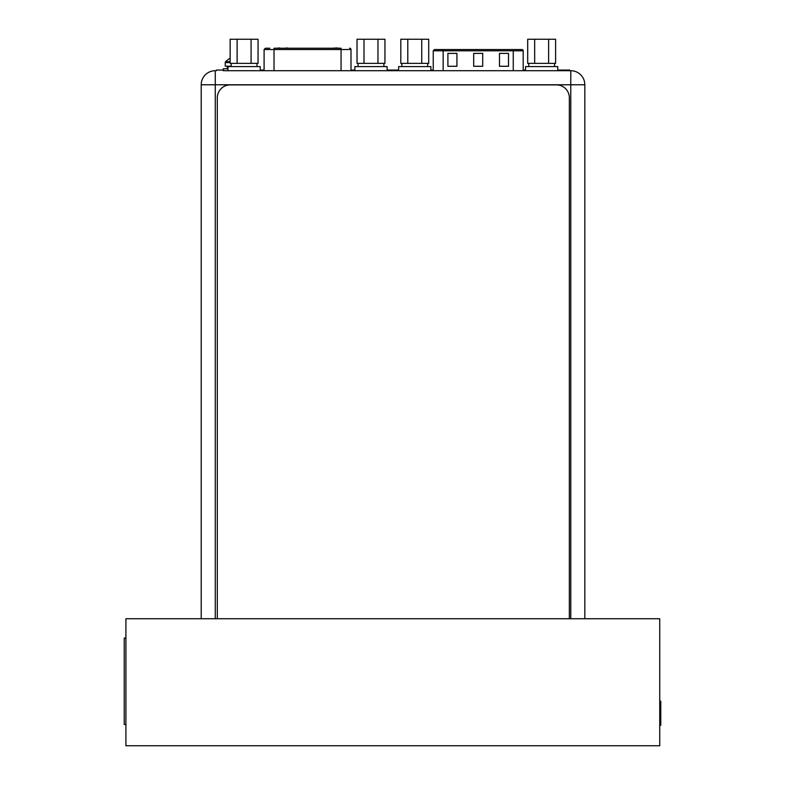 <?xml version="1.0" encoding="UTF-8"?>
<svg xmlns="http://www.w3.org/2000/svg" width="785" height="785" viewBox="0 0 785 785"><rect width="100%" height="100%" fill="white"/><g stroke="black" fill="none" stroke-linecap="round" stroke-linejoin="round"><path stroke-width="1.18" d="M125.904 638.077L124.226 638.077L124.226 724.476L125.904 724.476M125.904 618.737L125.904 745.75L659.743 745.75L659.743 618.737L125.904 618.737M659.743 725.311L660.774 725.311L660.774 701.201L659.743 701.201M231.202 66.195L225.256 66.195L225.256 62.594A1.285 1.285 0 0 1 225.619 61.691A19.193 19.193 0 0 1 230.142 58.247M226.286 68.776A1.03 1.03 0 0 0 227.316 67.746L227.316 67.235A1.03 1.03 0 0 1 228.347 66.195M227.984 68.776L223.254 68.776L223.254 70.709L260.218 70.709L260.218 66.588L227.984 66.588L227.984 70.709M569.351 618.737L569.351 97.791A12.894 12.894 0 0 0 556.447 84.898L230.211 84.898A12.894 12.894 0 0 0 217.317 97.791L217.317 618.737M223.254 70.709L570.773 70.709L525.528 70.709L525.528 66.588L557.762 66.588L557.762 70.709M570.773 70.709L570.773 84.77L584.825 84.77A14.051 14.051 0 0 0 570.773 70.709M584.825 84.77L584.825 618.737M201.205 84.77L215.267 84.77L215.267 70.709A14.051 14.051 0 0 0 201.205 84.77L201.205 618.737M304.639 48.228L310.831 48.228L304.639 48.228M269.775 48.228L265.389 48.228L269.775 48.228M349.57 48.228L349.698 48.228A1.285 1.285 0 0 1 350.993 49.524L350.993 70.709M341.063 70.719L341.063 48.228L274.024 48.228L274.024 49.524L350.993 49.524M336.922 48.228L338.943 48.228L336.922 47.973M336.5 48.228L332.752 48.228L336.5 47.973M279.764 47.973L276.536 48.228L279.764 48.228M331.918 48.228L325.726 48.228L331.918 48.228M317.856 48.228L311.674 48.228L317.856 48.228M303.805 48.228L297.613 48.228L303.805 48.228M289.753 48.228L283.562 48.228L289.753 48.228M324.882 48.228L318.7 48.228L324.882 48.228M296.779 48.228L290.587 48.228L296.779 48.228M282.718 48.228L280.157 48.228L282.718 48.228M327.649 48.228L329.857 48.228M286.525 48.228L287.438 47.973M285.946 48.228L286.525 47.973M285.495 48.228L286.574 47.973M443.162 70.719L443.162 49.524L434.517 49.524L521.25 49.524M433.232 70.709L433.232 50.809L513.253 50.809L513.253 49.524L521.142 49.524M523.183 70.709L523.183 50.809A1.285 1.285 0 0 0 521.888 49.524M499.486 53.39L508.503 53.39L508.503 66.283L499.486 66.283L499.486 53.39M447.901 53.39L456.929 53.39L456.929 66.283L447.901 66.283L447.901 53.39M473.689 53.39L482.716 53.39L482.716 66.283L473.689 66.283L473.689 53.39M387.103 70.709L387.103 66.588L354.869 66.588L354.869 70.709L430.877 70.709L430.877 66.588L398.643 66.588L398.643 70.709M260.218 70.071L264.094 70.071M216.356 70.709L216.356 70.071L223.254 70.071M569.674 70.709L569.674 70.071L557.762 70.071M523.183 70.071L525.528 70.071M350.993 70.071L354.869 70.071M387.103 70.071L398.643 70.071M430.877 70.071L433.232 70.071M237.119 39.25L230.142 39.25L230.142 63.359L237.119 63.359L237.119 39.25L251.082 39.25L251.082 63.359L237.119 63.359M251.082 63.359L258.059 63.359L258.059 39.25L251.082 39.25M364.004 39.25L357.028 39.25L357.028 63.359L364.004 63.359L364.004 39.25L377.968 39.25L377.968 63.359L364.004 63.359M377.968 63.359L384.944 63.359L384.944 39.25L377.968 39.25M407.788 39.25L400.801 39.25L400.801 63.359L407.788 63.359L407.788 39.25L421.741 39.25L421.741 63.359L407.788 63.359M421.741 63.359L428.718 63.359L428.718 39.25L421.741 39.25M534.663 39.25L527.687 39.25L527.687 63.359L534.663 63.359L534.663 39.25L548.627 39.25L548.627 63.359L534.663 63.359M548.627 63.359L555.603 63.359L555.603 39.25L548.627 39.25M230.142 62.594L225.256 62.594M230.142 61.691L225.619 61.691M227.984 67.235L227.316 67.235M227.984 67.746L227.316 67.746M215.267 618.737L215.267 84.77L570.773 84.77L570.773 618.737M274.024 70.719L274.024 49.524L264.094 49.524L264.094 70.709M513.253 70.719L513.253 50.809L523.183 50.809M261.876 70.071L261.876 70.709M524.154 70.071L524.154 70.709M264.094 49.524L265.389 48.228M433.232 50.809L434.517 49.524M231.202 63.359L231.202 66.588M256.999 63.359L256.999 66.588M358.088 63.359L358.088 66.588M383.885 63.359L383.885 66.588M401.871 63.359L401.871 66.588M427.658 63.359L427.658 66.588M528.756 63.359L528.756 66.588M554.544 63.359L554.544 66.588"/></g></svg>
